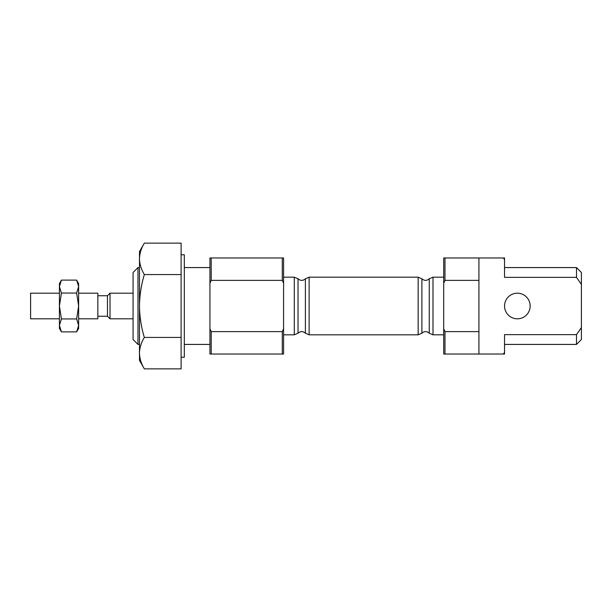 <?xml version="1.0" encoding="UTF-8"?>
<svg xmlns="http://www.w3.org/2000/svg" width="612" height="612" viewBox="0 0 612 612"><rect width="100%" height="100%" fill="white"/><g stroke="black" fill="none" stroke-linecap="round" stroke-linejoin="round"><path stroke-width="0.92" d="M181.106 337.434L181.106 243.14L144.34 243.14C141.234 248.273 139.613 253.506 139.482 258.853C139.62 264.193 141.242 269.433 144.34 274.566C141.25 284.81 139.628 295.29 139.482 306C139.62 316.702 141.234 327.183 144.34 337.434L181.106 337.434L181.106 368.86L144.34 368.86C141.234 363.727 139.613 358.494 139.482 353.147C139.62 358.487 141.242 363.727 144.34 368.86L139.482 360.437L139.482 353.147C139.613 347.8 141.234 342.559 144.34 337.434M478.928 257.966L444.978 257.966L444.978 280.38L478.928 280.38L478.928 257.966L504.54 257.966L504.54 259.419L503.263 257.966M444.978 331.62L443.7 328.774L443.7 354.034L444.978 354.034L444.978 331.62L478.928 331.62L478.928 354.034L503.263 354.034L504.54 352.581L504.54 354.034L503.263 354.034M444.978 354.034L478.928 354.034M209.931 283.226L211.209 280.38L211.209 257.966L209.931 257.966L209.931 328.774L211.209 331.62L211.209 354.034L283.586 354.034L283.586 328.774L282.3 331.62L282.3 354.034M209.931 328.774L209.931 354.034L211.209 354.034M211.209 280.38L282.3 280.38L283.586 283.226L283.586 328.774M211.209 257.966L282.3 257.966L282.3 280.38M211.209 331.62L282.3 331.62M282.3 257.966L283.586 257.966L283.586 283.226M444.978 257.966L443.7 257.966L443.7 283.226L444.978 280.38M504.54 267.574L576.489 267.574L576.489 277.358L504.54 277.358L504.54 259.419M504.54 352.581L504.54 334.642L576.489 334.642L576.489 344.426L504.54 344.426M576.489 267.574L581.4 272.485L581.4 327.611L576.489 334.642L581.4 327.611L581.4 339.515L576.489 344.426M581.4 284.389L576.489 277.358M443.7 328.774L443.7 283.226M530.16 306A12.806 12.806 0 0 0 510.951 294.908A12.806 12.806 0 0 0 510.951 317.093A12.806 12.806 0 0 0 530.16 306M478.928 331.62L478.928 280.38M181.106 254.76L184.311 254.76L184.311 357.24L181.106 357.24M144.34 274.566L181.106 274.566M137.983 344.426L137.983 267.574L133.072 272.485L133.072 339.515L137.983 344.426L139.482 344.426M144.34 243.14L139.482 251.563L139.482 353.147M78.634 325.416L76.63 318.944L78.634 306L76.63 293.056L78.634 286.584L76.63 280.112L78.634 283.586L78.634 325.416L76.63 331.888L78.634 325.416L78.634 328.415L76.63 331.888L61.422 331.888L59.418 325.416L61.422 318.944L59.418 306L61.422 293.056L59.418 286.584L61.422 280.112L59.418 286.584L59.418 328.415L61.422 331.888M78.634 293.194L97.851 293.194L97.851 318.806L78.634 318.806M97.851 295.749L107.46 295.749L107.46 316.251L110.015 318.806L133.072 318.806M107.46 295.749L110.015 293.194L110.015 318.806M76.63 318.944L61.422 318.944M76.63 293.056L61.422 293.056M76.63 280.112L61.422 280.112L59.418 283.586L59.418 286.584M59.418 293.194L30.6 293.194L30.6 318.806L59.418 318.806M294.296 277.182L294.296 334.818L298.029 333.211L298.029 278.789L294.296 277.182L283.586 277.182M298.029 278.789C300.484 280.893 302.94 280.893 305.396 278.789L305.396 333.211C302.94 331.107 300.484 331.107 298.029 333.211M305.396 278.789L309.121 277.182L309.121 334.818L418.164 334.818L421.89 333.211L421.89 278.789L418.164 277.182L418.164 334.818M421.89 278.789C424.346 280.893 426.801 280.893 429.257 278.789L429.257 333.211C426.801 331.107 424.346 331.107 421.89 333.211M429.257 278.789L432.99 277.182L432.99 334.818L443.7 334.818M184.311 344.426L209.931 344.426M184.311 267.574L209.931 267.574M283.586 334.818L294.296 334.818M305.396 333.211L309.121 334.818M309.121 277.182L418.164 277.182M429.257 333.211L432.99 334.818M432.99 277.182L443.7 277.182M137.983 267.574L139.482 267.574M97.851 316.251L107.46 316.251M110.015 293.194L133.072 293.194"/></g></svg>
